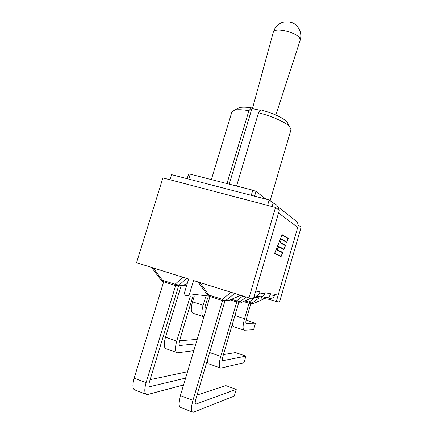 <?xml version="1.0" encoding="UTF-8"?>
<svg xmlns="http://www.w3.org/2000/svg" width="434" height="434" viewBox="0 0 434 434"><rect width="100%" height="100%" fill="white"/><g stroke="black" fill="none" stroke-linecap="round" stroke-linejoin="round"><path stroke-width="0.65" d="M189.544 293.818C188.736 295.619 187.483 296.167 185.779 295.456C184.689 294.691 184.304 293.623 184.629 292.245L188.633 279.008L136.553 262.716L162.913 177.897L275.503 207.441L248.997 297.898L193.548 280.548L189.544 293.818L208.787 296.075M276.29 301.554L298.38 225.1L301.104 227.204L279.534 301.993L276.29 301.554L269.042 299.308L265.125 298.749L261.496 297.653M261.8 296.606L261.333 298.212L253.961 297.068M275.503 207.441L279.306 210.376L253.537 298.505L248.997 297.898M298.38 225.1L298.001 225.002M265.125 298.749L265.478 297.529M269.042 299.308L269.389 298.125M254.546 297.241L254.915 295.977M266.584 297.702L269.601 298.158C271.988 298.63 273.626 297.757 274.521 295.538L274.82 294.502L278.156 295.104L297.729 227.356L278.547 212.969L255.718 291.057L259.955 291.822L259.624 292.961C258.659 295.402 257.004 296.384 254.66 295.907L254.329 295.804M255.789 296.08L259.32 296.606C261.859 297.111 263.606 296.183 264.561 293.818L264.886 292.711L270.501 293.726L270.192 294.789C269.292 297.073 267.735 297.99 265.516 297.54L262.174 296.476M297.729 227.356C298.25 225.441 298.044 223.629 297.111 221.92L293.091 218.747M274.613 253.304L281.151 256.217L282.545 252.702L277.131 250.06L278.617 246.349L283.961 249.121L278.579 246.441M283.961 249.121L285.333 245.649L280.06 242.752L281.53 239.08L286.733 242.107L288.089 238.673L282.073 234.984L274.727 253.272L281.151 256.217M281.482 239.199L286.733 242.107M281.107 256.565L274.516 253.559L282.122 234.62L288.284 238.412L286.684 242.449L281.482 239.443L280.266 242.476L285.529 245.384L283.912 249.469L278.568 246.707L277.337 249.783L282.74 252.431L281.107 256.565M282.181 252.528L277.223 249.827M282.74 252.431L282.274 252.3M284.981 245.454L280.142 242.541M285.529 245.384L285.062 245.253M287.747 238.461L282.067 234.756M288.284 238.412L287.818 238.288M269.183 199.955L267.588 205.363L169.998 179.757L171.582 174.642L269.183 199.955L273.127 203.074L272.107 206.546M273.127 203.074C275.199 203.644 276.784 204.864 277.869 206.73L278.861 210.029M288.04 123.771L286.841 121.677C282.328 117.44 273.697 113.513 260.942 109.9L258.528 112.759C272.248 116.258 285.925 122.431 289.69 126.652L291.013 129.663L270.122 200.698M211.353 179.573L231.859 112.032L234.458 110.187C237.485 109.439 242.308 109.601 248.926 110.686L251.394 107.86C246.051 107.041 242.118 106.954 239.595 107.594L237.686 108.554M260.541 110.372L251.937 108.533L251.394 107.86M226.971 183.582L248.926 110.686M229.19 184.152L251.937 108.533M236.568 186.045L258.528 112.759M265.944 199.119L256.006 191.383L252.783 190.201L190.255 174.164L188.627 173.958L187.179 178.683M183.571 384.963L147.104 394.631C144.43 394.115 144.093 390.128 146.095 382.669L134.166 378.171C132.175 385.582 132.576 389.564 135.359 390.123L145.846 394.148M178.548 286.055L149.432 381.931C148.64 384.882 148.77 386.461 149.833 386.667L185.622 378.101M175.618 285.599L146.095 382.669M150.115 379.669L187.531 371.71M180.886 286.212L182.036 285.773L179.014 286.12L177.018 285.832M187.228 283.652L182.036 285.773L175.076 284.286L175.813 285.659L178.868 285.306L186.609 278.378M175.634 285.605L163.206 281.639L162.414 280.261L160.943 279.979L151.569 267.415M163.661 281.785L134.166 378.171M193.808 350.688L177.506 352.782C175.076 352.245 174.826 348.339 176.746 341.075L165.517 337.164C163.607 344.384 163.922 348.285 166.455 348.865L176.475 352.419M192.929 296.232L179.492 340.853C178.727 343.728 178.83 345.274 179.795 345.497L195.843 343.891M190.352 295.955L176.746 341.075M179.519 340.761L197.188 339.388M180.978 286.196L165.517 337.164M203.947 316.744L203.535 316.733C201.436 316.017 201.295 312.198 203.117 305.286L192.517 301.852C190.71 308.726 190.906 312.534 193.097 313.288L202.884 316.522M207.674 297.838L205.396 305.455C204.68 308.167 204.729 309.675 205.548 309.99L205.96 310.012M205.418 297.588L203.117 305.286M204.989 307.218L206.752 307.359M194.172 296.368L192.517 301.852M192.17 411.904L180.859 407.569C178.515 407.19 178.358 403.202 180.398 395.602L192.946 400.332C190.895 407.982 190.982 411.974 193.206 412.3L234.289 396.047L236.232 389.379L225.859 385.614L197.069 395.027M209.98 296.547L180.398 395.602M195.392 403.815L195.891 404.097C195.007 403.962 194.974 402.383 195.783 399.356L224.975 300.854M196.038 404.059L236.232 389.379M224.4 300.795L228.599 300.561L227.839 300.898M198.018 281.948L207.17 294.61L208.928 295.055L209.535 296.406L222.642 300.583M199.895 282.534L208.928 295.055L222.235 299.286C223.499 300.317 224.752 300.648 225.978 300.285L222.788 300.626L222.235 299.286L231.1 292.299M222.55 300.55L192.946 400.332M219.929 367.82L209.204 364.017C207.984 364.077 207.436 362.623 207.555 359.645M236.742 302.015L220.722 356.395C218.752 363.833 218.769 367.739 220.77 368.124L243.984 362.737L245.904 356.13L223.049 360.643C222.257 360.486 222.246 358.934 223.027 355.994L238.836 302.276M223.439 354.589L235.532 352.565L245.904 356.13M238.478 302.243L242.215 302.01L241.51 302.319M231.615 299.297L239.953 301.771L236.969 302.086L236.519 300.849L242.883 295.988M243.778 330.035L233.416 326.612L232.168 324.936M249.056 303.279L244.532 318.73C242.671 325.788 242.595 329.618 244.304 330.209L253.586 329.742L255.49 323.194L246.322 323.308C245.655 323.042 245.693 321.523 246.425 318.757L250.885 303.518M255.49 323.194L246.078 320.14M244.798 300.908L252.078 303.057L249.279 303.35L248.899 302.2L255.409 297.366M250.689 303.496L254.047 303.268L253.391 303.556M264.561 293.818L259.624 292.961M274.521 295.538L270.192 294.789M273.241 32.42C273.729 26.653 297.86 32.355 299.954 38.783L300.111 40.427C301.028 37.498 301.06 34.59 300.225 31.693C299.102 28.449 297.219 25.883 294.572 23.984C291.594 21.456 283.825 21.201 280.738 23.143C276.995 25.129 274.494 28.221 273.241 32.42L252.447 108.641M254.59 196.173L256.006 191.383M252.783 190.201L251.264 195.311M188.741 179.09L190.255 174.164M150.007 386.645L149.225 386.347M182.888 277.212L175.076 284.286L162.414 280.261L153.224 267.93M179.822 345.491L179.367 345.334M186.788 285.105L185.15 284.59M183.68 285.192L186.495 286.082M234.751 293.438L225.978 300.285L228.599 300.561L240.707 295.304M209.66 352.544L220.722 356.395M222.702 360.508L223.076 360.638M236.856 302.048L230.161 299.927M246.219 297.03L239.953 301.771L242.215 302.01L250.96 298.163M234.913 315.605L244.532 318.73M249.181 303.323L243.436 301.505M259.093 297.892L252.078 303.057L254.047 303.268L264.572 298.581M277.869 206.73L297.111 221.92M275.845 115.032L300.111 40.427M239.595 107.594L234.458 110.187M286.841 121.677L289.69 126.652M149.334 386.482L149.833 386.667M161.155 280.255L162.468 281.308M187.195 283.755L181.922 285.908M179.388 345.35L179.795 345.497M195.479 403.94L195.891 404.097M207.425 294.957L208.575 295.945M228.523 300.637L240.762 295.321M222.718 360.524L223.049 360.643M242.15 302.075L251.02 298.169M253.988 303.323L264.61 298.592"/></g></svg>

